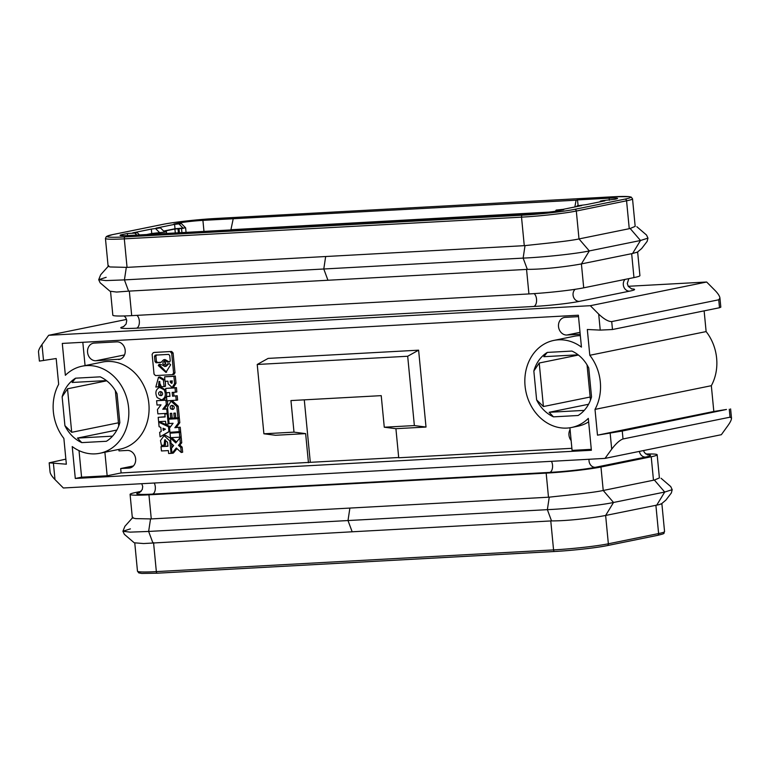 <?xml version="1.0" encoding="UTF-8"?>
<svg xmlns="http://www.w3.org/2000/svg" width="770" height="770" viewBox="0 0 770 770"><rect width="100%" height="100%" fill="white"/><g stroke="black" fill="none" stroke-linecap="round" stroke-linejoin="round"><path stroke-width="1.16" d="M134.75 542.831L143.605 543.543L352.169 531.791L348.002 520.549L349.888 508.075L549.251 497.17C566.922 495.168 592.669 492.829 603.228 490.48L613.526 502.473C601.283 505.207 567.452 508.835 547.364 509.653L549.251 497.17M605.018 458.391L611.698 449.16C616.019 443.501 619.792 440.103 623.017 438.967L730.037 417.176L731.49 418.091C731.538 419.669 730.384 422.133 728.016 425.464L721.346 434.704L605.018 458.391L63.352 487.988L54.988 479.575C52.004 476.514 50.368 473.993 50.069 472L49.184 462.828L65.873 459.132M141.16 491.356L136.04 492.405A39.992 2.637 174.5 0 0 130.082 494.388A39.992 2.637 174.5 0 0 148.947 494.821L546.171 473.117A39.992 2.637 -5.5 0 0 600.966 467.005L603.228 490.48L654.375 480.037L664.712 492.049L672.191 489.682L670.747 486.582L661.055 478.266M49.184 462.828L66.355 464.195L63.871 438.409A44.429 37.557 78.5 0 1 58.664 384.297L56.181 358.522L39.395 361.092L38.51 351.909C38.462 350.331 39.616 347.867 41.984 344.527L48.654 335.297L126.53 319.435M164.395 231.818L166.426 231.731L166.57 233.243L166.426 231.731L164.674 232.097L160.487 227.891L155.973 228.141L174.588 224.349L181.431 223.627L185.618 227.833L175.011 228.767L163.654 231.077M179.102 224.109L183.289 228.315L174.915 229.008L163.837 231.26M591.293 449.333L572.081 450.383L569.906 427.783M629.254 228.7L579.001 238.931L576.316 211.038L626.568 200.806L629.254 228.7L630.149 228.488L640.496 240.5L632.565 253.513L637.647 252.021M632.565 253.513L631.66 253.677L633.96 277.595A39.992 2.637 174.5 0 0 639.918 275.612L637.666 252.214M590.321 305.7L598.694 314.112C604.046 319.155 608.387 321.648 611.717 321.581L718.737 299.79L719.931 298C719.632 296.007 717.996 293.486 715.012 290.425L706.648 282.012L590.321 305.7L48.654 335.297M706.648 282.012L628.224 286.296M112.545 436.157L77.443 438.072L81.784 442.615L106.395 441.277A35.545 30.049 78.5 0 0 119.841 422.672L117.059 393.788A35.545 30.049 78.5 0 0 100.196 376.838L75.575 378.186L72.091 382.469L106.443 380.592M578.511 316.634L565.19 317.365A8.884 7.508 -101.5 0 0 564.266 317.481A8.884 7.508 -101.5 0 0 558.587 327.144A8.884 7.508 -101.5 0 0 566.893 335.017L580.214 334.286M645.857 454.031A39.992 2.637 174.5 0 1 657.166 454.781A39.992 2.637 174.5 0 1 651.218 456.764L600.966 467.005M726.476 409.467L622.256 431.027L597.491 435.166L595.008 409.39L711.336 385.703L713.819 411.478L726.476 409.467M713.819 411.478L597.491 435.166M127.57 235.582L127.377 233.512L122.719 234.465A17.777 1.174 -5.5 0 0 120.072 235.341A17.777 1.174 -5.5 0 0 128.465 235.533L534.707 213.338A17.777 1.174 174.5 0 0 559.059 210.624L563.717 209.671L556.19 210.085L555.343 211.269M656.781 505.062L664.712 492.049L613.526 502.473L605.634 515.457L659.178 504.639L661.863 503.57M349.888 508.075L151.276 518.922L135.713 518.624L132.344 517.873L130.082 494.388M578.126 205.619L577.49 199.911L609.157 198.179A17.777 1.174 -5.5 0 1 617.54 198.371A17.777 1.174 -5.5 0 1 614.903 199.257L602.727 200.614L600.398 201.085L599.83 201.875M571.138 440.575A8.884 7.508 78.5 0 1 570.079 429.573M591.379 450.267L588.309 418.38A44.429 37.557 -101.5 0 1 571.552 427.494A44.429 37.557 -101.5 0 1 525.881 391.449A44.429 37.557 -101.5 0 1 553.822 340.417A44.429 37.557 -101.5 0 1 581.446 347.116L578.376 315.219L62.293 343.42L65.363 375.308A44.429 37.557 78.5 0 1 82.12 366.193A44.429 37.557 78.5 0 1 127.791 402.238A44.429 37.557 78.5 0 1 99.85 453.27A44.429 37.557 78.5 0 1 72.226 446.571L75.296 478.468L591.379 450.267M551.532 520.915L550.781 520.943L553.563 549.905A1.781 0.943 -93.1 0 0 554.593 551.493A1.781 0.943 -93.1 0 0 554.669 551.484A38.211 2.522 -5.5 0 0 607.02 545.641A1.781 1.502 -101.5 0 0 608.358 543.793L605.634 515.457C595.046 517.546 569.405 520.972 551.532 520.915L547.364 509.653L148.639 531.444L150.525 518.951M418.611 350.177L407.686 356.25L257.228 364.47L268.143 358.397L418.611 350.177L426.012 427.052L395.915 428.688L398.716 457.775L571.889 448.313M398.687 457.505L310.3 462.327L304.285 399.842M75.296 478.468L81.582 477.188L107.155 475.783L121.111 472.944L310.3 462.327M576.557 206.61L577.134 205.821L581.648 205.58L563.034 209.363L556.19 210.085M704.126 310.859L706.129 331.591L589.801 355.278L587.318 329.493L600.234 330.109L612.477 329.522L719.498 307.731L720.816 307.172L719.931 298M706.129 331.591A44.429 37.557 78.5 0 1 711.336 385.703M589.801 355.278A44.429 37.557 78.5 0 1 595.008 409.39M583.708 287.826L581.408 263.908C570.82 265.997 545.179 269.423 527.315 269.365L129.331 291.099L131.699 315.642L528.923 293.938A39.992 2.637 -5.5 0 0 583.708 287.826L633.96 277.595M118.513 359.513A8.884 7.508 -101.5 0 0 119.437 359.397A8.884 7.508 -101.5 0 0 125.115 349.734A8.884 7.508 -101.5 0 0 116.809 341.861L94.238 343.093A8.884 7.508 -101.5 0 0 93.324 343.218A8.884 7.508 -101.5 0 0 87.636 352.881A8.884 7.508 -101.5 0 0 95.942 360.745L120.332 359.147M118.85 449.401L118.994 450.883L127.262 450.431A8.884 7.508 78.5 0 1 135.568 458.294A8.884 7.508 78.5 0 1 129.889 467.958A8.884 7.508 78.5 0 1 128.965 468.083L120.688 468.535L133.431 465.937M81.784 442.615A35.545 30.049 78.5 0 1 64.921 425.675L71.706 432.307L118.436 422.797M77.443 438.072L116.857 430.045M600.398 201.085L604.912 200.835L586.297 204.627L577.134 205.821M426.012 427.052L414.366 425.569L384.269 427.215L381.227 395.645L290.954 400.573L293.996 432.143L305.642 433.625L275.544 435.271L263.898 433.789L293.996 432.143M308.443 462.712L305.642 433.625M543.408 406.541L539.221 363.017L533.841 371.015L536.623 399.9L543.408 406.541L590.138 397.022M539.221 363.017L578.424 355.037M79.021 450.633L81.582 477.188M104.893 452.24L107.155 475.783M129.331 291.099L128.59 291.147L124.422 279.895L323.785 269L325.662 256.525L525.024 245.62C542.696 243.618 568.443 241.28 579.001 238.931L589.31 250.924C577.057 253.657 543.235 257.286 523.138 258.104L525.024 245.62M110.524 291.281L116.597 292.051L128.59 291.147M131.699 315.642A39.992 2.637 174.5 0 1 112.834 315.209L110.543 291.445M533.841 371.015A35.545 30.049 78.5 0 1 547.278 352.41L571.898 351.072A35.545 30.049 78.5 0 1 588.752 368.012L591.533 396.897A35.545 30.049 78.5 0 1 578.097 415.502L553.476 416.849A35.545 30.049 78.5 0 1 536.623 399.9M181.903 232.405L181.537 228.671M174.588 224.349L175.011 228.767M657.166 454.781L659.399 477.929L654.375 480.037M230.99 229.73L548.74 212.125M82.823 342.303L85.066 365.596M164.674 232.097L151.748 233.502L151.324 229.085L132.709 232.877L137.224 232.636L139.514 234.937M151.748 233.502L146.627 234.542M574.863 206.957L576.095 200.19L577.49 199.911M547.278 352.41L543.793 356.693L578.145 354.816M120.688 468.535L121.111 472.944M584.247 410.381L549.145 412.297L588.559 404.269M580.349 335.653A44.429 37.557 -101.5 0 0 574.064 336.298L553.822 340.417M571.552 427.494L577.837 426.214A44.429 37.557 -101.5 0 0 588.646 421.854M549.145 412.297L553.476 416.849M130.399 528.865L122.921 531.242L130.072 532.137L148.639 531.444L152.816 542.696M587.048 364.874L590.446 400.188M550.781 520.943L352.169 531.791M631.66 253.677L581.408 263.908L589.31 250.924L640.496 240.5L647.965 238.132L646.531 235.033L636.828 226.717M71.706 432.307L67.519 388.792L62.139 396.791L64.921 425.675M62.139 396.791A35.545 30.049 78.5 0 1 75.575 378.186M162.614 224.436A1.781 1.502 78.5 0 1 162.98 224.359L112.728 234.59A1.781 1.502 78.5 0 0 112.535 234.619L106.366 236.525L105.442 238.421L108.127 266.324L110.11 266.959L127.05 267.373L325.662 256.525M164.905 379.957L159.91 376.915L158.514 377.194L163.442 380.13L164.068 386.588L165.463 386.309L165.415 381.304M159.765 381.458L159.871 386.607L155.819 387.041L158.514 377.194M156.599 400.727L165.916 400.217L166.33 404.539L162.778 409.255L166.763 409.043L167.177 413.365L157.869 413.865L157.455 409.544L161.007 404.837L157.022 405.049L156.599 400.727L166.83 399.967M167.398 400.833L167.725 404.26L164.174 408.976L167.677 408.783M177.206 395.742L177.62 400.073L166.917 400.862L166.493 396.54L169.958 396.348L169.593 392.546L166.127 392.739L165.714 388.417L175.031 387.907L175.445 392.228L172.182 392.402L172.557 396.204L177.206 395.742L172.557 396.204M166.493 396.54L169.939 396.146M165.714 388.417L176.426 387.618L176.84 391.94L175.445 392.228M173.606 392.325L173.953 395.924M171.672 413.288L172.124 417.927L168.591 418.322L167.504 407.012L171.065 401.189L176.821 406.512L177.909 417.812L175.781 417.937L175.319 413.095L173.847 413.172L174.318 418.014L172.191 418.129L171.72 413.288L170.257 413.365L170.728 418.206M177.909 417.812L179.304 417.533L178.216 406.223L172.461 400.91L171.065 401.189M175.271 413.095L175.714 417.725L174.318 418.014M154.52 352.41L171.643 351.467L154.366 352.458M173.086 352.958L171.691 353.247L173.597 373.026L172.451 374.663L174.001 374.355L174.992 372.738L173.086 352.958L171.643 351.467M180.738 432.403L181.171 436.898L179.776 437.177L170.459 437.687L170.026 433.192L180.738 432.403L170.026 433.192M164.597 376.828L175.31 376.039L176.003 383.21L174.607 383.489L172.143 387.512L168.168 383.845L167.908 381.169L165.03 381.323L164.597 376.828L173.914 376.318L174.607 383.489M172.143 387.512L173.539 387.233L176.003 383.21M169.843 431.267L160.083 436.831L159.65 432.336L161.219 431.479L160.824 427.379L159.101 426.705L158.668 422.21L168.476 426.763L169.872 426.484L169.958 427.437M158.668 422.21L160.064 421.922L169.872 426.484M170.497 438.12L175.81 442.923L179.853 437.957L181.248 437.678L181.739 442.76L179.872 445.05L182.153 447.12L182.644 452.202L181.248 452.481L176.301 448.005L171.97 453.338L171.479 448.256L173.635 445.599L170.988 443.202L170.497 438.12L171.903 437.841L176.532 442.038M176.975 448.612L173.365 453.058L171.97 453.338M165.425 439.814L165.492 444.964L161.44 445.397L160.497 440.575L164.087 435.637L169.833 440.95L171.036 453.386L168.64 453.52L168.361 450.585L161.44 450.96L161.026 446.639L167.937 446.253L167.552 442.259L164.693 439.853L164.097 445.253M170.507 438.188L165.483 435.348L164.087 435.637M171.527 443.693L171.912 447.717M161.026 446.639L167.918 446.051M168.678 419.188L179.391 418.399L179.805 422.72L176.243 427.437L180.238 427.215L180.652 431.537L169.949 432.326L169.525 428.005L173.086 423.298L169.092 423.51L168.678 419.188L177.995 418.678L178.409 423L174.848 427.716L180.238 427.215M168.149 413.692L167.234 413.875L168.216 424.078L165.82 424.212L165.531 421.277L158.62 421.652L158.197 417.33L165.098 416.743M158.197 417.33L165.117 416.945L164.838 414.01L168.139 413.625M169.082 418.303L169.159 419.092M169.583 423.49L168.216 424.078M161.662 399.88C165.502 397.888 166.31 394.519 164.097 389.774L159.525 387.406C155.694 389.418 154.914 392.825 157.167 397.609L161.662 399.88L163.057 399.601C165.868 398.581 167.052 396.281 166.609 392.71M165.887 390.207L160.92 387.118L159.525 387.406M82.12 366.193L102.362 362.073A44.429 37.557 78.5 0 1 148.033 398.109A44.429 37.557 78.5 0 1 120.091 449.151L99.85 453.27M630.149 228.488L635.173 226.38L632.526 198.824A39.992 2.637 -5.5 0 1 626.568 200.806A1.781 1.502 -101.5 0 0 624.894 199.122A38.211 2.522 -5.5 0 0 612.554 196.812L215.331 218.516A38.211 2.522 174.5 0 0 162.98 224.359M158.322 233.907L158.274 233.406L154.731 233.474L148.129 234.465M136.858 235.081L134.894 233.108L137.224 232.636M160.487 227.891L151.324 229.085M158.274 233.406L160.025 233.05L155.838 228.844M134.894 233.108L127.377 233.512M181.431 223.627L173.905 224.041L178.553 223.098A17.777 1.174 174.5 0 1 202.914 220.374L576.095 200.19M185.618 227.833L186.032 232.184M395.915 428.688L384.269 427.215M257.228 364.47L263.898 433.789M414.366 425.569L407.686 356.25M67.519 388.792L106.722 380.813M164.068 386.588L161.411 386.733L159.005 381.497L158.476 386.896M159.419 395.299L161.132 395.684C162.845 394.875 163.057 393.643 161.777 391.988L160.093 391.612C158.36 392.382 158.129 393.614 159.419 395.299M160.834 391.583L160.815 395.02L161.777 395.414M164.838 414.01L167.234 413.875M178.842 427.494L179.256 431.826M176.243 427.437L174.848 427.716M179.391 418.399L177.995 418.678M178.409 423L179.805 422.72M171.951 453.203L171.036 453.386M179.853 437.957L180.344 443.039L178.476 445.339L179.872 445.05M178.476 445.339L180.758 447.399L182.153 447.12M180.344 443.039L181.739 442.76M180.758 447.399L181.248 452.481M169.823 431.075L160.083 436.831M168.476 426.763L168.909 431.258M163.202 430.401L165.444 429.188L162.999 428.226L163.202 430.401M164.559 429.67L164.472 428.813M170.276 382.17L171.614 383.393L172.326 380.929L170.17 381.044L170.276 382.17L171.681 381.882L172.249 382.931M171.681 381.882L171.585 380.967M175.31 376.039L173.914 376.318M179.343 432.682L179.776 437.177M154.674 352.391L153.278 352.679L152.133 354.315L154.038 374.095L155.482 375.587L172.451 374.663M171.691 353.247L170.247 351.755M166.609 361.525L163.577 359.811L164.972 359.523L168.004 361.245L166.609 361.525L167.542 362.131L169.506 362.016M163.577 359.811L160.892 362.487L156.098 362.757L155.02 361.65L154.51 356.337L155.251 355.134M169.612 361.987L170.237 360.812L169.727 355.509L168.649 354.392L155.367 355.124M161.864 364.807L164.895 366.52L167.581 363.844L169.554 363.729L170.622 364.807L165.906 372.401L158.312 365.548L159.044 364.316L161.864 364.807M164.068 361.448L163.904 361.467C162.364 362.824 162.528 363.96 164.405 364.874L164.568 364.855C166.108 363.498 165.945 362.362 164.068 361.448M156.762 354.835L155.906 356.058L156.416 361.361L157.494 362.478L156.098 362.757M161.296 362.266L157.494 362.478M168.004 361.245L168.938 361.852L167.542 362.131M169.91 361.794L168.938 361.852M160.025 364.248L159.708 365.259L166.59 372.208M168.563 363.786L166.898 364.528M164.895 366.52L166.291 366.231L168.293 364.248M164.645 361.563L165.223 364.48M170.767 408.832L172.749 409.476C174.338 408.822 174.646 407.677 173.683 406.021L171.71 405.405C170.122 406.011 169.814 407.157 170.767 408.832M172.451 405.386L172.162 408.552L173.404 409.207M175.81 396.03L176.224 400.352M175.031 387.907L176.426 387.618M162.778 409.255L164.174 408.976M167.687 408.851L166.763 409.043M167.177 413.365L168.101 413.172M166.33 404.539L167.725 404.26M165.916 400.217L166.83 400.034M115.346 390.65L118.744 425.964M233.185 218.93L230.971 229.489M106.173 277.315L98.704 279.693L105.846 280.588L124.422 279.895L126.309 267.402M546.171 473.117L548.49 497.218M153.557 542.648L156.349 571.61A39.992 2.637 174.5 0 1 137.474 571.176L138.764 572.88L141.776 573.438L157.369 573.188A1.781 0.943 -93.1 0 1 156.349 571.61L553.563 549.905A39.992 2.637 -5.5 0 0 608.358 543.793L658.61 533.562A1.781 1.502 -101.5 0 1 657.272 535.4M554.515 551.484L157.446 573.188A1.781 0.943 -93.1 0 1 157.369 573.188L554.593 551.493C571.696 550.598 596.827 547.797 607.212 545.612L657.465 535.381C666.522 533.138 663.066 533.841 664.558 531.569A39.992 2.637 174.5 0 1 658.61 533.562L655.886 505.226M631.294 288.856A33.322 2.204 174.5 0 1 629.6 291.147L579.348 301.378A33.322 2.204 -5.5 0 1 533.687 306.47L136.463 328.174A33.322 2.204 174.5 0 1 123.826 326.576M566.893 335.017L580.031 332.342M651.218 456.764L653.48 480.249M611.698 449.16L610.158 433.154M623.017 438.967L622.256 431.027M154.25 483.021A6.66 3.532 -93.1 0 1 155.203 489.864A6.66 3.532 -93.1 0 1 152.441 494.109L549.665 472.405A33.322 2.204 -5.5 0 0 595.326 467.313A6.66 5.631 -101.5 0 1 589.069 459.267M551.474 461.317A6.66 3.532 -93.1 0 1 552.427 468.16A6.66 3.532 -93.1 0 1 549.665 472.405M579.348 301.378A6.66 5.631 78.5 0 1 573.457 296.873A6.66 5.631 78.5 0 1 575.19 289.299M629.6 291.147A6.66 5.631 78.5 0 1 623.806 286.902A6.66 5.631 78.5 0 1 625.067 279.404M639.379 451.393A6.66 5.631 -101.5 0 0 645.578 457.072L595.326 467.313M647.272 454.791A33.322 2.204 174.5 0 1 645.578 457.072M730.037 417.176L729.277 409.236M148.947 494.821L151.276 518.922M43.524 360.533L41.984 344.527M609.157 198.179L609.359 200.248M533.687 306.47A6.66 3.532 86.9 0 0 536.584 300.704A6.66 3.532 86.9 0 0 534.062 293.63M719.498 307.731L718.737 299.79M175.281 232.771L174.915 229.008M54.988 479.575L53.438 463.579M526.555 269.394L528.923 293.938M128.965 468.083L130.785 467.708M178.37 232.598L178.005 228.738M124.528 354.931L95.942 360.745M105.442 238.421A39.992 2.637 -5.5 0 0 124.307 238.854A1.781 0.943 -93.1 0 1 125.067 236.9A38.211 2.522 -5.5 0 1 112.728 234.59M624.894 199.122L574.641 209.353A1.781 1.502 -101.5 0 1 576.316 211.038A39.992 2.637 174.5 0 1 521.521 217.15A1.781 0.943 -93.1 0 1 522.281 215.196L125.067 236.9M574.641 209.353A38.211 2.522 174.5 0 1 522.281 215.196M179.381 232.55L179.025 228.844M527.315 269.365L523.138 258.104L323.785 269L327.943 280.242M600.234 330.109L598.694 314.112M612.477 329.522L611.717 321.581M127.05 267.373L124.307 238.854L521.521 217.15L524.274 245.669M152.441 494.109A33.322 2.204 174.5 0 1 139.803 492.511M154.799 234.099L154.731 233.474M122.719 234.465L122.844 235.707M151.7 234.263L151.651 233.743M136.463 328.174A6.66 3.532 86.9 0 0 139.37 322.447A6.66 3.532 86.9 0 0 136.887 315.363M170.757 440.758L169.833 440.95M174.992 372.738L173.597 373.026M173.847 374.374L172.759 374.595M156.416 361.361L155.02 361.65M155.906 356.058L154.51 356.337M178.216 406.223L176.821 406.512M202.914 220.374L203.954 231.202M178.553 223.098L178.621 223.781M112.535 234.619L162.788 224.388C173.173 222.203 198.304 219.402 215.408 218.507L612.631 196.802L629.032 196.629L631.246 197.13L632.526 198.824M643.47 450.566L644.586 452.789L647.791 454.945M661.141 504.1L665.886 500.096L671.353 492.964L672.191 489.682M731.49 418.091L730.605 408.909M661.882 503.763L664.558 531.569M134.769 542.994L137.474 571.176M631.814 289.01L628.253 286.353L627.281 283.476L628.84 278.634M132.96 517.296L124.904 526.305L122.921 531.242L124.365 534.332L134.057 542.648M636.915 252.55L641.66 248.546L647.127 241.414L647.965 238.132M139.322 492.762L142.277 489.528L142.72 486.525L141.776 483.704M124.143 315.969L125.77 317.712L126.742 320.589L126.088 324.064L123.344 326.827M108.743 265.746L100.677 274.755L98.704 279.693L100.139 282.783L109.841 291.099"/></g></svg>
